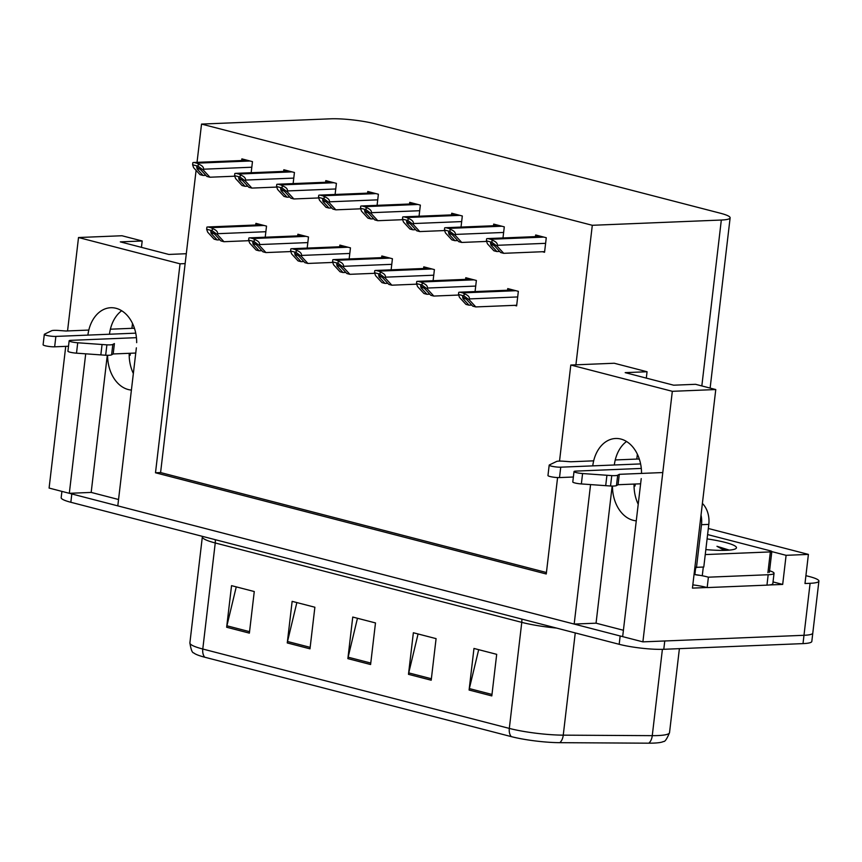 <?xml version="1.0" encoding="UTF-8"?>
<svg xmlns="http://www.w3.org/2000/svg" width="862" height="862" viewBox="0 0 862 862"><rect width="100%" height="100%" fill="white"/><g stroke="black" fill="none" stroke-linecap="round" stroke-linejoin="round"><path stroke-width="1.29" d="M133.351 373.505A33.866 24.535 87.7 0 1 129.192 353.312M107.599 355.295A33.866 24.535 -92.3 0 0 128.255 389.538A33.866 24.535 -92.3 0 0 131.401 390.066M638.214 504.27A33.866 24.535 87.7 0 1 634.055 484.067M612.462 486.06A33.866 24.535 -92.3 0 0 633.117 520.292A33.866 24.535 -92.3 0 0 636.275 520.831M136.681 342.656A33.866 24.535 -92.3 0 0 116.025 308.294A33.866 24.535 -92.3 0 0 110.745 307.723A33.866 24.535 -92.3 0 0 87.902 335.113M109.474 334.23A33.866 24.535 87.7 0 1 121.671 310.74M641.543 473.421A33.866 24.535 -92.3 0 0 620.899 439.06A33.866 24.535 -92.3 0 0 615.608 438.489A33.866 24.535 -92.3 0 0 592.765 465.868M626.534 441.495A33.866 24.535 -92.3 0 0 614.337 464.995M773.031 581.925L782.685 584.425L769.238 584.975M706.969 587.518L692.445 588.11L715.772 389.549L695.548 384.301L673.675 385.195L625.187 372.643L647.06 371.748L614.25 363.247L575.913 364.82L592.302 225.294L721.322 220.036A31.754 4.698 6.7 0 0 730.125 217.849A31.754 4.698 6.7 0 0 720.46 213.248L375.142 123.816A31.754 4.698 6.7 0 0 330.545 118.816L201.536 124.085L197.032 162.358M771.813 551.615L786.101 555.322L782.685 584.425M786.101 555.322L808.405 554.406L708.316 528.481M805.916 575.676L809.235 576.527A31.754 4.698 -173.3 0 1 818.9 581.128A31.754 4.698 -173.3 0 1 810.097 583.305L804.989 583.52L808.405 554.406M559.524 461.105L570.806 365.025L672.328 391.316L715.772 389.549M672.328 391.316L642.89 641.867L622.666 636.63L641.231 478.604M818.9 581.128L812.791 633.107A31.754 4.698 -173.3 0 1 803.987 635.294L642.89 641.867M67.548 330.943L78.517 237.524L121.962 235.746L142.187 240.983L120.324 241.877L168.812 254.441L186.3 253.719M65.738 346.362L49.091 488.064L69.316 493.312L85.704 353.829M78.517 237.524L180.039 263.815L155.494 472.775L546.26 573.984L557.585 477.559M590.567 484.595L574.178 624.066L117.803 505.865L136.368 347.839M107.287 355.295L91.178 492.417L118.547 499.507M91.178 492.417L69.316 493.312M612.16 486.049L596.051 623.183L623.409 630.262M596.051 623.183L574.178 624.066M196.094 170.364L160.591 472.57L546.433 572.508M131.929 328.314L132.5 323.444M141.443 247.351L142.187 240.983M636.802 459.08L637.374 454.209M646.306 378.116L647.06 371.748M592.302 225.294L201.536 124.085M570.806 365.025L575.913 364.82M160.591 472.57L155.494 472.775M180.039 263.815L185.136 263.61M542.457 251.736L544.558 252.275L546.271 237.729L535.658 234.981L535.464 236.63M502.988 237.955L504.292 226.857L493.689 224.109L493.495 225.758M419.051 216.211L420.354 205.113L409.752 202.365L409.558 204.014M377.082 205.339L378.386 194.241L367.772 191.493L367.578 193.142M335.102 194.467L336.406 183.369L325.804 180.621L325.61 182.27M293.134 183.595L294.438 172.497L283.835 169.749L283.641 171.409M461.019 227.083L462.323 215.985L451.72 213.237L451.526 214.886M251.165 172.734L252.469 161.625L241.866 158.877L241.672 160.537M514.528 305.353L516.629 305.891L518.342 291.334L507.74 288.587L507.546 290.246M475.07 291.572L476.374 280.473L465.771 277.726L465.577 279.374M391.122 269.828L392.425 258.729L381.823 255.982L381.629 257.63M349.153 258.956L350.457 247.857L339.854 245.11L339.66 246.758M307.184 248.084L308.488 236.985L297.886 234.238L297.692 235.886M433.101 280.7L434.405 269.601L423.792 266.854L423.598 268.502M265.216 237.212L266.52 226.113L255.906 223.366L255.712 225.014M556.507 628.064A42.335 6.26 -173.3 0 1 521.769 622.364L509.313 728.412A42.335 6.26 6.7 0 0 563.252 735.157L652.265 735.652A42.335 6.26 6.7 0 0 657.781 735.566A42.335 6.26 6.7 0 0 669.526 732.657C666.929 738.96 664.904 741.913 663.449 741.503A38.1 5.635 -173.3 0 1 653.773 743.098A38.1 5.635 -173.3 0 1 648.806 743.184L559.794 742.678A38.1 5.635 -173.3 0 1 511.252 736.611L204.725 657.21A38.1 5.635 -173.3 0 1 193.745 652.9C192.248 652.965 190.955 649.625 189.888 642.89A42.335 6.26 6.7 0 0 202.785 649.021L509.313 728.412A10.581 7.122 104.5 0 0 511.252 736.611M622.666 636.598A31.754 4.698 -173.3 0 1 620.166 635.984L71.815 493.958A31.754 4.698 -173.3 0 1 69.445 493.301M663.783 649.291L803.007 643.612A31.754 4.698 -173.3 0 0 811.821 641.425L812.791 633.107A31.754 4.698 -173.3 0 1 803.987 635.294L664.764 640.972L663.783 649.291A31.754 4.698 -173.3 0 1 619.185 644.302L70.835 502.277A31.754 4.698 -173.3 0 1 61.17 497.676L61.913 491.394M226.652 627.245L231.544 585.654L254.268 591.537L249.377 633.128L226.652 627.245A8.469 5.7 104.5 0 1 226.911 625.79L249.56 631.652M408.48 674.332L413.361 632.751L436.086 638.634L431.205 680.215L408.48 674.332A8.469 5.7 104.5 0 1 408.739 672.888L431.377 678.75M469.09 690.031L473.971 648.45L496.695 654.333L491.814 695.914L469.09 690.031A8.469 5.7 104.5 0 1 469.348 688.587L491.986 694.449M287.262 642.933L292.143 601.353L314.878 607.236L309.986 648.827L287.262 642.933A8.469 5.7 104.5 0 1 287.52 641.49L310.158 647.351M347.871 658.633L352.752 617.052L375.487 622.935L370.595 664.527L347.871 658.633A8.469 5.7 104.5 0 1 348.129 657.189L370.768 663.05M357.461 618.269L348.129 657.189M296.851 602.57L287.52 641.49M478.679 649.668L469.348 688.587M418.07 633.969L408.739 672.888M236.253 586.871L226.911 625.79M211.168 233.462L210.77 231.458L214.961 234.442L220.931 240.918L223.958 241.705L217.526 234.723L217.655 233.688C217.72 231.522 215.953 229.82 212.375 228.559A5.291 3.836 -92.3 0 0 210.824 227.654L208.55 227.072A5.291 3.836 -92.3 0 0 207.731 226.975A5.291 3.836 -92.3 0 0 206.902 227.137L206.654 229.249L207.677 232.169L214.11 239.151L217.149 239.938L211.168 233.462L213.819 233.354M248.816 240.692L223.958 241.705M219.918 239.83L217.149 239.938M217.526 234.723L212.127 230.671L206.654 229.249M212.127 230.671L212.375 228.559M197.118 168.974L196.719 166.969L200.911 169.954L206.88 176.441L209.919 177.216L203.475 170.234L203.604 169.2C203.669 167.045 201.913 165.332 198.325 164.071A5.291 3.836 -92.3 0 0 196.784 163.166L194.51 162.584A5.291 3.836 -92.3 0 0 193.681 162.487A5.291 3.836 -92.3 0 0 192.851 162.659L192.603 164.761L193.627 167.691L200.059 174.674L203.098 175.449L197.118 168.974L199.768 168.866M234.776 176.204L209.919 177.216M205.878 175.342L203.098 175.449M203.475 170.234L198.077 166.183L192.603 164.761M198.077 166.183L198.325 164.071M253.137 244.334L252.738 242.33L256.93 245.314L262.899 251.79L265.938 252.577L259.494 245.595L259.624 244.56C259.688 242.394 257.932 240.692 254.344 239.431A5.291 3.836 -92.3 0 0 252.803 238.526L250.53 237.934A5.291 3.836 -92.3 0 0 249.7 237.847A5.291 3.836 -92.3 0 0 248.87 238.009L248.622 240.121L249.646 243.041L256.089 250.023L259.117 250.81L253.137 244.334L255.798 244.226M290.796 251.564L265.938 252.577M261.897 250.702L259.117 250.81M259.494 245.595L254.096 241.532L248.622 240.121M254.096 241.532L254.344 239.431M295.116 255.195L294.707 253.202L298.898 256.186L304.879 262.662L307.906 263.449L301.474 256.467L301.592 255.432C301.657 253.266 299.901 251.564 296.312 250.303A5.291 3.836 -92.3 0 0 294.772 249.398L292.498 248.806A5.291 3.836 -92.3 0 0 291.668 248.719A5.291 3.836 -92.3 0 0 290.839 248.881L290.591 250.993L291.625 253.913L298.058 260.895L301.086 261.682L295.116 255.195L297.767 255.087M332.764 262.436L307.906 263.449M303.866 261.563L301.086 261.682M301.474 256.467L296.065 252.404L290.591 250.993M296.065 252.404L296.312 250.303M337.085 266.067L336.676 264.074L340.867 267.048L346.847 273.534L349.875 274.321L343.442 267.339L343.561 266.304C343.626 264.138 341.869 262.425 338.281 261.175A5.291 3.836 -92.3 0 0 336.74 260.27L334.467 259.677A5.291 3.836 -92.3 0 0 333.637 259.591A5.291 3.836 -92.3 0 0 332.807 259.753L332.56 261.865L333.594 264.785L340.027 271.767L343.054 272.554L337.085 266.067L339.736 265.959M374.733 273.308L349.875 274.321M345.834 272.435L343.054 272.554M343.442 267.339L338.033 263.276L332.56 261.865M338.033 263.276L338.281 261.175M239.097 179.846L238.688 177.841L242.879 180.826L248.849 187.302L251.887 188.088L245.454 181.106L245.573 180.072C245.638 177.917 243.881 176.204 240.293 174.943A5.291 3.836 -92.3 0 0 238.752 174.038L236.479 173.456A5.291 3.836 -92.3 0 0 235.649 173.359A5.291 3.836 -92.3 0 0 234.82 173.521L234.572 175.632L235.606 178.563L242.039 185.535L245.067 186.321L239.097 179.846L241.748 179.738M276.745 187.076L251.887 188.088M247.847 186.214L245.067 186.321M245.454 181.106L240.045 177.055L234.572 175.632M240.045 177.055L240.293 174.943M281.066 190.717L280.656 188.713L284.848 191.698L290.828 198.174L293.856 198.96L287.423 191.978L287.542 190.944C287.606 188.778 285.85 187.076 282.262 185.815A5.291 3.836 -92.3 0 0 280.721 184.91L278.448 184.328A5.291 3.836 -92.3 0 0 277.618 184.231A5.291 3.836 -92.3 0 0 276.788 184.393L276.54 186.504L277.575 189.424L284.007 196.407L287.035 197.193L281.066 190.717L283.717 190.61M318.714 197.948L293.856 198.96M289.815 197.086L287.035 197.193M287.423 191.978L282.014 187.927L276.54 186.504M282.014 187.927L282.262 185.815M323.034 201.589L322.636 199.585L326.827 202.57L332.797 209.046L335.824 209.832L329.392 202.85L329.51 201.816C329.575 199.65 327.819 197.948 324.241 196.687A5.291 3.836 -92.3 0 0 322.69 195.782L320.416 195.189A5.291 3.836 -92.3 0 0 319.597 195.103A5.291 3.836 -92.3 0 0 318.757 195.265L318.509 197.376L319.543 200.296L325.976 207.279L329.004 208.065L323.034 201.589L325.685 201.482M360.682 208.82L335.824 209.832M331.784 207.957L329.004 208.065M329.392 202.85L323.993 198.788L318.509 197.376M323.993 198.788L324.241 196.687M365.003 212.451L364.604 210.457L368.796 213.442L374.765 219.918L377.793 220.704L371.36 213.722L371.49 212.688C371.554 210.522 369.787 208.82 366.21 207.559A5.291 3.836 -92.3 0 0 364.658 206.654L362.396 206.061A5.291 3.836 -92.3 0 0 361.566 205.975A5.291 3.836 -92.3 0 0 360.736 206.137L360.488 208.248L361.512 211.168L367.945 218.151L370.983 218.937L365.003 212.451L367.654 212.343M402.662 219.691L377.793 220.704M373.763 218.819L370.983 218.937M371.36 213.722L365.962 209.66L360.488 208.248M365.962 209.66L366.21 207.559M641.296 468.432L575.891 471.105A6.756 1.002 -173.3 0 0 574.017 471.568A6.756 1.002 -173.3 0 0 582.583 473.54L611.751 475.608L610.533 486.006L581.365 483.938L582.583 473.54M635.251 484.024L635.003 486.049L634.044 485.802M766.954 585.136A21.173 3.125 6.7 0 0 772.826 583.682L774.044 573.284A21.173 3.125 -173.3 0 1 768.171 574.738L708.402 577.184L707.174 587.582L766.954 585.136L768.171 574.738M769.561 570.773A21.173 3.125 -173.3 0 1 774.044 573.284M692.822 584.867A21.173 3.125 -173.3 0 1 707.174 587.582M694.05 574.469A21.173 3.125 -173.3 0 1 708.402 577.184M694.923 567.024A21.173 15.333 87.7 0 1 696.496 567.325L703.791 567.024L708.801 524.398A21.173 15.333 -92.3 0 0 702.39 503.419M697.218 567.293A21.173 15.333 -92.3 0 0 694.75 568.478M696.496 567.325L701.506 524.699A21.173 15.333 -92.3 0 0 701.021 515.088M639.324 459.101A10.581 7.122 104.5 0 0 638.182 459.015L615.252 459.952M593.67 460.836L570.795 461.773L563.823 461.245A10.581 1.562 -173.3 0 0 556.777 461.375L549.385 464.941A6.756 1.002 -173.3 0 0 549.191 465.135A6.756 1.002 -173.3 0 0 553.339 466.557A6.756 1.002 -173.3 0 0 560.731 467.182L640.606 463.918M573.37 477.009L559.513 477.58L560.731 467.182M549.191 465.135L547.963 475.533A6.756 1.002 6.7 0 0 552.111 476.955A6.756 1.002 6.7 0 0 559.513 477.58M619.282 474.326L618.054 484.724L616.47 485.597L617.698 475.199L619.282 474.326L662.781 472.548M640.617 483.808L618.054 484.724M574.017 471.568L572.788 481.966A6.756 1.002 6.7 0 0 581.365 483.938M616.47 485.597A10.581 1.562 -173.3 0 1 610.533 486.006M617.698 475.199A10.581 1.562 -173.3 0 1 611.751 475.608M606.923 475.274L605.706 485.672M136.433 337.667L71.018 340.339A6.756 1.002 -173.3 0 0 69.143 340.802A6.756 1.002 -173.3 0 0 77.72 342.774L106.888 344.843L105.66 355.241L76.502 353.172L77.72 342.774M130.377 353.258L130.14 355.284L129.181 355.036M134.461 328.347A10.581 7.122 104.5 0 0 133.319 328.26L110.39 329.198M88.808 330.071L65.932 331.008L58.961 330.491A10.581 1.562 -173.3 0 0 51.914 330.609L44.512 334.176A6.756 1.002 -173.3 0 0 44.318 334.37A6.756 1.002 -173.3 0 0 48.466 335.803A6.756 1.002 -173.3 0 0 55.868 336.417L135.733 333.152M68.507 346.244L54.651 346.815L55.868 336.417M44.318 334.37L43.1 344.768A6.756 1.002 6.7 0 0 47.248 346.19A6.756 1.002 6.7 0 0 54.651 346.815M111.607 354.832L112.825 344.434L114.409 343.572L113.191 353.959L111.607 354.832A10.581 1.562 -173.3 0 1 105.66 355.241M135.754 353.043L113.191 353.959M69.143 340.802L67.926 351.2A6.756 1.002 6.7 0 0 76.502 353.172M112.825 344.434A10.581 1.562 -173.3 0 1 106.888 344.843M102.061 344.52L100.843 354.918M707.088 538.901A37.044 5.474 -173.3 0 1 735.954 548.534A37.044 5.474 -173.3 0 1 726.192 550.312A37.044 5.474 -173.3 0 1 705.838 549.59M699.825 575.32A5.291 0.787 -173.3 0 1 695.074 574.609M707.605 534.569L770.208 550.786A5.291 0.787 -173.3 0 1 771.824 551.551A5.291 0.787 -173.3 0 1 770.359 551.917L705.256 554.578M729.317 550.118L716.968 546.292L724.436 550.365M727.614 550.236L716.968 546.292M379.054 276.939L378.655 274.935L382.847 277.92L388.816 284.406L391.844 285.193L385.411 278.21L385.529 277.165C385.605 275.01 383.838 273.297 380.261 272.036A5.291 3.836 -92.3 0 0 378.709 271.142L376.435 270.549A5.291 3.836 -92.3 0 0 375.616 270.463A5.291 3.836 -92.3 0 0 374.776 270.625L374.528 272.737L375.563 275.657L381.995 282.639L385.023 283.426L379.054 276.939L381.704 276.831M416.702 284.169L391.844 285.193M387.803 283.307L385.023 283.426M385.411 278.21L380.013 274.148L374.528 272.737M380.013 274.148L380.261 272.036M421.022 287.811L420.624 285.807L424.815 288.792L430.784 295.278L433.812 296.065L427.38 289.082L427.509 288.037C427.574 285.882 425.806 284.169 422.229 282.908A5.291 3.836 -92.3 0 0 420.688 282.014L418.415 281.421A5.291 3.836 -92.3 0 0 417.585 281.335A5.291 3.836 -92.3 0 0 416.755 281.497L416.508 283.598L417.531 286.529L423.964 293.511L427.002 294.298L421.022 287.811L423.673 287.703M458.681 295.041L433.812 296.065M429.782 294.179L427.002 294.298M427.38 289.082L421.981 285.02L416.508 283.598M421.981 285.02L422.229 282.908M463.002 298.683L462.592 296.679L466.784 299.664L472.753 306.15L475.792 306.926L469.359 299.944L469.478 298.909C469.542 296.754 467.786 295.041 464.198 293.78A5.291 3.836 -92.3 0 0 462.657 292.875L460.383 292.293A5.291 3.836 -92.3 0 0 459.554 292.207A5.291 3.836 -92.3 0 0 458.724 292.369L458.476 294.47L459.511 297.401L465.943 304.383L468.971 305.17L463.002 298.683L465.652 298.575M516.704 305.256L475.792 306.926M471.751 305.051L468.971 305.17M469.359 299.944L463.95 295.892L458.476 294.47M463.95 295.892L464.198 293.78M406.983 223.323L406.573 221.329L410.765 224.303L416.734 230.79L419.772 231.576L413.34 224.594L413.458 223.56C413.523 221.394 411.767 219.681 408.179 218.431A5.291 3.836 -92.3 0 0 406.638 217.526L404.364 216.933A5.291 3.836 -92.3 0 0 403.535 216.847A5.291 3.836 -92.3 0 0 402.705 217.008L402.457 219.12L403.481 222.04L409.924 229.023L412.952 229.809L406.983 223.323L409.633 223.215M444.63 230.563L419.772 231.576M415.732 229.691L412.952 229.809M413.34 224.594L407.931 220.532L402.457 219.12M407.931 220.532L408.179 218.431M448.951 234.195L448.542 232.19L452.733 235.175L458.713 241.662L461.741 242.448L455.308 235.466L455.427 234.421C455.492 232.266 453.735 230.553 450.147 229.292A5.291 3.836 -92.3 0 0 448.606 228.398L446.333 227.805A5.291 3.836 -92.3 0 0 445.503 227.719A5.291 3.836 -92.3 0 0 444.673 227.88L444.426 229.992L445.46 232.912L451.893 239.895L454.92 240.681L448.951 234.195L451.602 234.087M486.599 241.425L461.741 242.448M457.7 240.563L454.92 240.681M455.308 235.466L449.899 231.404L444.426 229.992M449.899 231.404L450.147 229.292M490.92 245.067L490.521 243.062L494.713 246.047L500.682 252.534L503.71 253.32L497.277 246.338L497.396 245.293C497.46 243.138 495.704 241.425 492.116 240.164A5.291 3.836 -92.3 0 0 490.575 239.27L488.301 238.677A5.291 3.836 -92.3 0 0 487.483 238.591A5.291 3.836 -92.3 0 0 486.642 238.752L486.394 240.854L487.429 243.784L493.861 250.767L496.889 251.553L490.92 245.067L493.57 244.959M544.633 251.639L503.71 253.32M499.669 251.435L496.889 251.553M497.277 246.338L491.868 242.276L486.394 240.854M491.868 242.276L492.116 240.164M810.097 583.305L803.007 643.612M721.322 220.036L701.83 385.939M648.806 743.184A10.581 6.314 90.3 0 0 652.265 735.652L662.404 649.334M204.725 657.21A10.581 7.122 -75.5 0 1 202.785 649.021L215.241 542.974A42.335 6.26 -173.3 0 1 202.344 536.843L202.398 536.347M575.256 632.923L563.252 735.157A10.581 6.314 90.3 0 1 559.794 742.678M619.185 644.302L620.166 635.984M70.835 502.277L71.815 493.958M521.779 619.067A10.581 7.122 104.5 0 1 521.769 622.364L215.241 542.974A10.581 7.122 104.5 0 0 215.252 539.677M261.8 224.896L208.55 227.072M264.074 225.478L210.824 227.654M265.862 231.716L217.655 233.688M247.75 160.407L194.51 162.584M250.023 161L196.784 163.166M251.812 167.228L203.604 169.2M303.78 235.768L250.53 237.934M306.042 236.35L252.803 238.526M307.831 242.588L259.624 244.56M345.748 246.64L292.498 248.806M348.022 247.222L294.772 249.398M349.8 253.46L301.592 255.432M387.717 257.501L334.467 259.677M389.99 258.094L336.74 260.27M391.768 264.332L343.561 266.304M289.729 171.279L236.479 173.456M292.002 171.872L238.752 174.038M293.78 178.1L245.573 180.072M331.698 182.151L278.448 184.328M333.971 182.733L280.721 184.91M335.749 188.972L287.542 190.944M373.666 193.023L320.416 195.189M375.94 193.605L322.69 195.782M377.728 199.844L329.51 201.816M415.635 203.895L362.396 206.061M417.908 204.477L364.658 206.654M419.697 210.716L371.49 212.688M635.197 484.455L634.044 484.498M701.506 524.699L708.801 524.398M638.182 459.015L639.399 459.338M130.334 353.689L129.181 353.732M133.319 328.26L134.537 328.573M695.656 567.961L694.88 574.555M703.295 567.045L702.314 575.385M770.359 551.917L767.913 572.713M429.685 268.373L376.435 270.549M431.959 268.966L378.709 271.142M433.748 275.204L385.529 277.165M471.654 279.245L418.415 281.421M473.928 279.838L420.688 282.014M475.716 286.076L427.509 288.037M513.633 290.117L460.383 292.293M515.907 290.709L462.657 292.875M517.685 296.948L469.478 298.909M457.614 214.757L404.364 216.933M459.888 215.349L406.638 217.526M461.666 221.588L413.458 223.56M499.583 225.628L446.333 227.805M501.856 226.221L448.606 228.398M503.634 232.46L455.427 234.421M541.551 236.5L488.301 238.677M543.825 237.093L490.575 239.27M545.603 243.332L497.396 245.293M730.125 217.849L710.126 388.083M189.888 642.89L202.344 536.843M669.526 732.657L679.396 648.655M261.391 224.788L207.731 226.975M247.34 160.3L193.681 162.487M303.359 235.66L249.7 237.847M345.339 246.532L291.668 248.719M387.307 257.404L333.637 259.591M289.32 171.172L235.649 173.359M331.288 182.044L277.618 184.231M373.257 192.916L319.597 195.103M415.225 203.788L361.566 205.975M771.824 551.551L769.378 572.346M429.276 268.265L375.616 270.463M471.245 279.137L417.585 281.335M513.224 290.009L459.554 292.207M457.194 214.66L403.535 216.847M499.173 225.521L445.503 227.719M541.142 236.393L487.483 238.591"/></g></svg>
